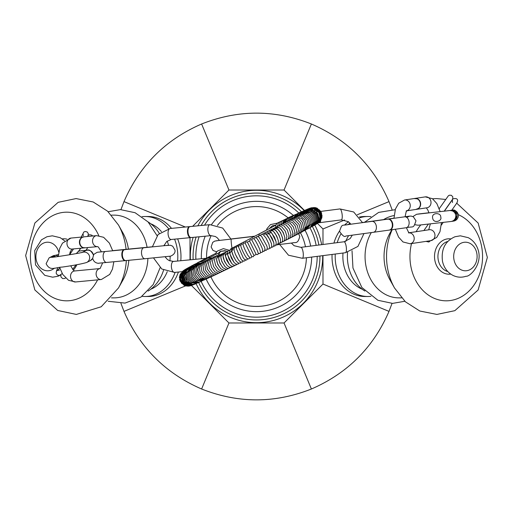 <?xml version="1.0" encoding="UTF-8"?>
<svg xmlns="http://www.w3.org/2000/svg" width="513" height="513" viewBox="0 0 513 513"><rect width="100%" height="100%" fill="white"/><g stroke="black" fill="none" stroke-linecap="round" stroke-linejoin="round"><path stroke-width="0.77" d="M84.748 247.843A5.521 4.546 -95.4 0 1 84.504 247.875A5.521 4.546 -95.4 0 1 82.664 247.593A5.521 4.546 -95.4 0 1 79.464 242.893A5.521 4.546 -95.4 0 1 81.702 237.5A5.521 4.546 -95.4 0 1 83.459 236.878A5.521 4.546 -95.4 0 1 83.702 236.865M85.081 247.811A5.521 4.546 -95.4 0 1 84.85 247.843A5.521 4.546 -95.4 0 1 79.81 242.861A5.521 4.546 -95.4 0 1 83.799 236.846A5.521 4.546 -95.4 0 1 84.036 236.833M125.294 260.649A5.521 2.892 -95.6 0 1 125.281 260.649A5.521 2.892 -95.6 0 1 124.794 260.617A5.521 2.892 -95.6 0 1 121.87 255.429A5.521 2.892 -95.6 0 1 123.736 249.78A5.521 2.892 -95.6 0 1 124.217 249.651M125.948 260.578A5.521 2.892 -95.6 0 1 125.813 260.598A5.521 2.892 -95.6 0 1 125.8 260.598A5.521 2.892 -95.6 0 1 122.389 255.378A5.521 2.892 -95.6 0 1 124.736 249.6A5.521 2.892 -95.6 0 1 124.883 249.594M190.599 237.615A5.521 2.584 -95.5 0 1 190.22 237.596A5.521 2.584 -95.5 0 1 187.501 232.421A5.521 2.584 -95.5 0 1 189.169 226.714A5.521 2.584 -95.5 0 1 189.534 226.618M191.266 237.545A5.521 2.584 -95.5 0 1 191.137 237.564A5.521 2.584 -95.5 0 1 188.04 232.37A5.521 2.584 -95.5 0 1 190.073 226.566A5.521 2.584 -95.5 0 1 190.208 226.56M452.062 221.34A5.521 5.515 -98.7 0 0 456.961 215.011A5.521 5.515 -98.7 0 0 450.395 210.433M452.094 221.334A5.521 5.515 -98.7 0 0 456.993 215.005A5.521 5.515 -98.7 0 0 450.427 210.433M191.484 285.51L228.958 322.985L284.042 322.985L322.985 284.042L322.985 255.621M322.985 244.496L322.985 228.958L317.489 223.463M304.414 210.394L284.042 190.015L228.958 190.015L192.644 226.329M190.015 237.666L190.015 259.834M364.91 221.943A38.616 31.633 90 0 0 364.358 222.289M347.577 252.332A38.616 31.633 90 0 0 364.91 291.057M348.609 235.666A34.48 28.241 90 0 0 345.717 241.411M343.011 253.031A34.48 28.241 90 0 0 362.242 289.229M370.963 296.322A39.995 32.761 -90 0 1 367.949 296.495A39.995 32.761 -90 0 1 335.252 254.038M337.214 242.655A39.995 32.761 -90 0 1 340.792 234.127M348.276 224.521A39.995 32.761 -90 0 1 349.969 223.072M359.85 217.749A39.995 32.761 -90 0 1 367.949 216.505A39.995 32.761 -90 0 1 370.957 216.678M148.09 291.057A38.616 31.633 -90 0 0 163.576 270.114M165.596 257.513A38.616 31.633 -90 0 0 165.609 256.667M164.327 245.618A38.616 31.633 -90 0 0 164.186 245.06M159.286 233.338A38.616 31.633 -90 0 0 148.09 221.943M150.758 289.229A34.48 28.241 -90 0 0 167.251 271.672M169.899 260.918A34.48 28.241 -90 0 0 170.13 256.173M168.578 245.227A34.48 28.241 -90 0 0 167.167 241.123M161.46 231.645A34.48 28.241 -90 0 0 150.758 223.771M142.037 216.678A39.995 32.761 90 0 1 145.051 216.505A39.995 32.761 90 0 1 168.617 228.715M174.574 239.161A39.995 32.761 90 0 1 177.601 261.034M175.125 272.358A39.995 32.761 90 0 1 145.051 296.495A39.995 32.761 90 0 1 142.043 296.322M367.949 296.495L364.788 296.495A39.995 32.761 -90 0 1 332.026 256.5A39.995 32.761 -90 0 1 332.065 254.448M333.925 243.085A39.995 32.761 -90 0 1 339.51 231.055M344.544 225.053A39.995 32.761 -90 0 1 348.513 221.789M359.337 217.063A39.995 32.761 -90 0 1 364.788 216.505L367.949 216.505M177.62 238.866A39.995 32.761 90 0 1 180.974 256.5A39.995 32.761 90 0 1 180.794 260.726M178.402 272.037A39.995 32.761 90 0 1 148.212 296.495L145.051 296.495M145.051 216.505L148.212 216.505A39.995 32.761 90 0 1 171.502 228.368M228.958 322.985L201.615 389.008C165.507 373.361 139.639 347.493 123.992 311.385L185.488 285.914M120.953 209.612L123.992 201.615L185.36 227.035M123.992 311.385L120.953 303.388M392.047 303.388L389.008 311.385C373.361 347.493 347.493 373.361 311.385 389.008C274.795 403.475 238.205 403.475 201.615 389.008M311.385 389.008L284.042 322.985M123.992 201.615C139.639 165.507 165.507 139.639 201.615 123.992C238.205 109.526 274.795 109.526 311.385 123.992C347.493 139.639 373.361 165.507 389.008 201.615L392.047 209.612M201.615 123.992L228.958 190.015M311.385 123.992L284.042 190.015M389.008 201.615L357.266 214.761M344.582 220.013L322.985 228.958M389.008 311.385L322.985 284.042M306.408 257.763A49.921 49.921 0 0 1 210.99 277.02M206.598 257.936A49.921 49.921 0 0 1 211.151 235.621M217.403 225.457A49.921 49.921 0 0 1 287.985 217.756M300.49 232.896A49.921 49.921 0 0 1 305.466 246.759M301.407 211.696A63.439 63.439 0 0 0 201.147 225.502M196.107 237.077A63.439 63.439 0 0 0 193.132 259.533M198.672 282.586A63.439 63.439 0 0 0 319.939 256.013M318.894 245.022A63.439 63.439 0 0 0 312.385 226.483L316.495 221.039L315.566 215.37L311.558 211.606L304.312 212.074M298.713 212.908A60.681 60.681 0 0 0 204.527 225.181M199.108 236.788A60.681 60.681 0 0 0 195.883 259.264M201.199 281.477A60.681 60.681 0 0 0 317.181 256.372M316.155 245.374A60.681 60.681 0 0 0 309.98 227.83M305.126 230.452A55.167 55.167 0 0 1 310.673 246.086M311.66 257.084A55.167 55.167 0 0 1 206.226 279.2M201.378 258.732A55.167 55.167 0 0 1 205.206 236.198M211.516 224.572A55.167 55.167 0 0 1 293.179 215.3M314.79 225.124A66.196 66.196 0 0 1 321.632 244.669M322.69 255.66A66.196 66.196 0 0 1 196.139 283.67M190.387 259.796A66.196 66.196 0 0 1 193.132 237.365M197.838 225.823A66.196 66.196 0 0 1 304.126 210.522M111.462 215.127L114.053 215.127A41.373 33.89 90 0 1 146.789 245.804A41.373 33.89 90 0 1 147.096 247.292M147.904 258.443A41.373 33.89 90 0 1 114.053 297.873L111.462 297.873M126.339 260.54A55.705 45.631 90 0 1 118.452 288.017L101.215 306.774L76.341 314.424L57.725 310.48L34.858 289.96L25.65 255.564L34.878 223.001L58.161 202.327L76.091 198.576L93.199 201.987L107.589 211.189L118.452 224.983L123.011 233.088A41.373 33.89 90 0 1 127.808 245.804A41.373 33.89 90 0 1 128.41 249.106M128.814 260.296A41.373 33.89 90 0 1 123.011 279.912L118.452 288.017M54.384 268.158A14.293 11.709 90 0 1 37.417 263.535A14.293 11.709 90 0 1 42.919 243.399A14.293 11.709 90 0 1 58.758 252.152M401.538 297.873L398.947 297.873A41.373 33.89 -90 0 1 366.211 267.196A41.373 33.89 -90 0 1 371.29 232.588M383.596 219.615A41.373 33.89 -90 0 1 394.112 215.55M456.717 203.193L478.142 223.04L487.35 257.436L478.122 289.999L454.839 310.673L436.909 314.424L419.801 311.013L405.411 301.811L394.548 288.017L389.989 279.912A41.373 33.89 -90 0 1 385.192 267.196A41.373 33.89 -90 0 1 389.989 233.088L391.881 229.728M454.082 260.194A14.293 11.709 -90 0 1 468.427 242.694A14.293 11.709 -90 0 1 473.672 266.613A14.293 11.709 -90 0 1 454.082 260.194M73.532 248.914L69.64 254.743M76.213 253.608L78.611 251.248L80.624 248.234M80.765 248.221L78.797 251.165L82.478 250.62C88.678 250.524 89.076 247.644 93.372 254.769L93.404 254.967M51.229 256.769L51.024 256.872A5.515 5.496 63.2 0 1 51.678 256.59M55.834 256.859A5.515 5.496 -116.8 0 0 50.979 256.891A5.521 5.502 63.2 0 1 55.846 256.853M125.467 260.591A5.515 2.886 84.4 0 0 125.768 260.598L144.948 258.732A5.515 2.886 -95.6 0 1 141.543 253.544A5.515 2.886 -95.6 0 1 143.884 247.747L168.662 245.24M143.884 247.747L124.697 249.613A5.515 2.886 84.4 0 0 124.403 249.671M253.576 236.82A5.521 0.391 -96.7 0 1 253.672 236.416A5.521 0.391 -96.7 0 1 253.679 236.416A5.521 0.391 -96.7 0 1 253.691 236.422L253.063 236.487A5.521 0.391 -96.7 0 1 253.069 236.487A5.521 0.391 -96.7 0 0 252.96 237.141M240.206 243.887L266.471 230.061M219.468 254.935L217.698 253.788L215.928 253.428L213.677 254.403M276.911 223.521L275.936 225.066L275.757 227.035M212.408 258.116L208.195 257.924M282.618 223.578L285.042 220.083M284.247 222.77L286.69 219.282M276.052 228.08C279.476 226.413 282.362 229.388 284.702 237.012L284.709 237.089M274.096 229.189C277.225 227.362 280.053 230.324 282.58 238.09L282.592 238.167M272.121 230.337C274.936 228.311 277.7 231.26 280.419 239.18L280.431 239.263M270.139 231.53C272.602 229.253 275.295 232.177 278.226 240.289L278.238 240.373M268.164 232.787L271.659 232.889L276.02 241.495M266.202 233.729L269.434 234.037L273.769 242.623M264.221 234.499C265.894 232.633 268.312 235.691 271.473 243.681L271.492 243.771M260.309 235.352L261.624 234.21L263.079 234.524L266.061 238.058L268.972 244.207L269.582 247.516L268.966 248.895L267.241 249.26M258.084 237.051C258.347 235.313 259.469 235.005 261.457 236.121L266.85 245.99L267.299 247.766C267.036 250.171 266.106 250.915 264.522 250.011M255.981 237.974C256.263 236.551 257.225 236.198 258.879 236.929L264.509 247.157L265.106 249.414C264.721 251.242 263.855 251.819 262.509 251.133M253.877 238.725L254.698 237.583L256.436 237.865C258.206 239.911 260.117 243.399 262.156 248.324L262.874 250.825C262.727 252.255 261.912 252.729 260.45 252.255M251.716 239.847L252.505 238.667L254.082 238.866C255.609 240.744 257.513 244.291 259.796 249.498L260.572 252.659L259.841 253.505L258.417 253.409M249.542 240.969L250.312 239.757L251.793 239.898L257.423 250.671L258.353 253.762L257.648 254.589L256.205 254.467M247.356 242.04L253.999 255.545L253.23 256.763L251.748 256.609L245.15 243.162L245.919 241.918L247.356 242.04L249.555 240.963L256.192 254.461M253.999 255.545L256.205 254.454M245.15 243.085L243.739 242.989L242.931 244.335C243.521 246.689 245.195 250.389 247.959 255.442L250.011 257.943L251.024 257.847L251.812 256.654M243.104 244.22C241.777 243.746 240.975 244.201 240.706 245.573C241.251 248.177 242.861 251.819 245.535 256.513L247.086 258.642C248.369 259.289 249.228 258.937 249.651 257.584M241.033 245.317C239.552 244.688 238.692 245.22 238.474 246.913L243.168 257.667L244.63 259.565C246.131 260.489 247.093 260.149 247.503 258.546M239.013 246.42C237.557 245.535 236.634 246.202 236.256 248.42L240.815 258.815L242.027 260.354C244.079 261.521 245.195 261.226 245.381 259.463M236.346 247.17L235.031 247.24L234.095 248.375L234.101 250.325L235.384 254.275L238.481 259.95L240.347 261.919L242.251 262.13L243.136 261.123M233.216 249.728C230.812 249.959 231.793 253.743 236.16 261.072L236.23 261.162M231.389 250.831L229.76 253.621L233.934 262.278M229.523 251.877L227.471 254.608L231.658 263.374M227.317 252.665L225.271 255.891L229.414 264.458M225.156 253.505C221.834 254.422 222.482 258.398 227.112 265.433L227.195 265.529M223.033 254.365C219.673 255.666 220.301 259.706 224.918 266.484L225.008 266.574M220.943 255.243C217.544 256.878 218.147 260.97 222.764 267.517L222.854 267.606M218.897 256.122C215.441 258.065 216.024 262.194 220.641 268.523M278.848 222.309L276.719 223.482L275.917 225.149L230.856 248.786L230.446 249.498M318.381 222.841L319.208 222.732A5.515 1.526 -97.4 0 0 319.362 222.68M432.664 218.16C433.517 224.072 442.578 221.026 440.712 216.999C441.289 212.574 431.196 212.119 432.664 218.16M418.563 199.775A5.515 4.886 -98.6 0 0 414.825 198.454A5.515 4.886 -98.6 0 0 414.664 198.48A5.521 4.893 -98.6 0 0 414.408 198.518M416.049 209.426A5.521 4.893 -98.6 0 0 416.3 209.394A5.515 4.886 -98.6 0 0 419.653 206.995M443.841 211.234L452.793 210.125C454.704 209.496 456.544 211.132 458.314 215.024C458.212 218.467 456.653 220.494 453.639 221.097A5.515 5.508 -98.7 0 0 458.282 215.03A5.515 5.508 -98.7 0 0 451.972 210.195L451.414 210.279M444.316 211.023L452.466 199.448M456.98 215.229A5.515 5.508 -98.7 0 0 450.67 210.394L449.465 210.58A5.515 5.508 -98.7 0 1 455.743 215.415A5.515 5.508 -98.7 0 1 451.107 221.488L452.344 221.295A5.515 5.508 -98.7 0 0 456.98 215.229M453.569 220.968A5.515 5.508 81.3 0 1 452.376 221.295A5.515 5.508 81.3 0 1 452.357 221.295L452.62 221.257M450.953 210.349L450.703 210.388A5.515 5.508 81.3 0 1 450.703 210.388A5.515 5.508 81.3 0 1 451.94 210.336M452.216 199.807L452.703 199.057L452.799 196.787L451.318 195.286L449.369 195.203L448.336 195.825L439.25 208.656M452.87 208.688L451.812 210.195M389.232 219.34A5.515 3.771 -97.9 0 0 387.809 219.154A5.521 3.771 -97.9 0 0 387.604 219.179M344.499 225.072L371.848 221.372A5.515 3.771 -97.9 0 1 376.343 226.336A5.515 3.771 -97.9 0 1 373.368 232.299L389.329 230.081A5.515 3.771 -97.9 0 0 390.643 229.51M190.874 237.564A5.515 2.578 84.5 0 0 191.099 237.564L211.003 235.634A5.515 2.578 -95.5 0 1 207.906 230.42A5.515 2.578 -95.5 0 1 209.913 224.656A5.515 2.578 -95.5 0 1 209.939 224.656L190.041 226.579A5.515 2.578 84.5 0 0 190.015 226.579A5.515 2.578 84.5 0 0 189.816 226.624M83.651 247.766A5.515 4.54 84.6 0 0 84.825 247.837L97.598 246.618A5.515 4.54 -95.4 0 1 92.571 241.591A5.515 4.54 -95.4 0 1 96.495 235.647A5.515 4.54 -95.4 0 1 96.566 235.634L83.779 236.852A5.515 4.54 84.6 0 0 83.709 236.859A5.515 4.54 84.6 0 0 82.638 237.147M87.826 236.467L88.377 233.755L87.229 231.972L85.12 231.491L83.747 232.081L82.631 234.531M406.713 210.83L416.306 209.387A5.521 4.893 -98.6 0 0 420.339 203.385A5.521 4.893 -98.6 0 0 414.651 198.473L404.533 200.006L398.729 203.193L395.452 208.971L393.971 218.294M416.332 209.381A5.521 4.893 -98.6 0 0 416.582 209.355A5.521 4.893 -98.6 0 0 418.986 208.163A5.521 4.893 -98.6 0 0 420.622 203.347A5.521 4.893 -98.6 0 0 417.588 198.852A5.521 4.893 -98.6 0 0 414.934 198.428M389.123 230.106A5.521 3.771 -97.9 0 0 389.303 230.093A5.521 3.771 -97.9 0 0 389.316 230.087A5.521 3.771 -97.9 0 0 392.291 224.098A5.521 3.771 -97.9 0 0 387.796 219.147L371.848 221.372M389.502 230.048A5.521 3.771 -97.9 0 0 389.745 230.029A5.521 3.771 -97.9 0 0 389.758 230.029A5.521 3.771 -97.9 0 0 390.694 229.715A5.521 3.771 -97.9 0 0 392.734 224.04A5.521 3.771 -97.9 0 0 389.22 219.134A5.521 3.771 -97.9 0 0 388.238 219.083A5.521 3.771 -97.9 0 0 387.982 219.134M319.112 222.745A5.521 1.526 -97.4 0 0 319.189 222.745A5.521 1.526 -97.4 0 0 319.99 221.372M319.772 222.668A5.521 1.526 -97.4 0 0 319.888 222.636A5.521 1.526 -97.4 0 0 320.689 220.462M50.774 257A5.521 5.502 63.2 0 1 55.923 256.846M50.723 257.026A5.521 5.502 63.2 0 1 50.973 256.891L49.133 257.827A5.515 5.496 63.2 0 1 52.288 257.282M118.452 224.983A55.705 45.631 90 0 1 124.909 242.098A55.705 45.631 90 0 1 126.083 249.331M97.598 279.867A44.323 36.308 90 0 1 42.515 289.512A44.323 36.308 90 0 1 44.342 221.622A44.323 36.308 90 0 1 98.785 235.653M76.841 264.702A17.711 14.511 90 0 1 73.282 270.094M62.265 238.911A17.711 14.511 90 0 1 67.088 239.199M394.548 288.017A55.705 45.631 -90 0 1 388.091 270.902A55.705 45.631 -90 0 1 392.176 229.683M458.263 214.671A44.323 36.308 -90 0 1 470.94 288.999A44.323 36.308 -90 0 1 411.182 267.959A44.323 36.308 -90 0 1 411.535 243.56M416.165 231.703A44.323 36.308 -90 0 1 420.763 224.944M450.735 274.089A17.711 14.511 -90 0 1 435.005 261.079A17.711 14.511 -90 0 1 450.735 238.911M447.791 271.563A15.448 12.652 -90 0 1 438.358 260.495A15.448 12.652 -90 0 1 447.785 241.437M86.556 262.541A5.515 5.496 -116.8 0 0 89.602 256.699A5.515 5.496 -116.8 0 0 82.227 252.402M81.759 252.601A5.515 5.496 -116.8 0 0 81.689 252.633L82.311 252.377C78.104 253.537 53.23 257.436 51.762 257.321L51.775 257.321M93.334 255.089A5.515 5.496 -116.8 0 0 85.389 250.774L82.086 252.441M49.133 257.827L46.112 263.682C50.088 271.563 54.814 267.363 62.342 267.068C73.571 265.471 81.676 263.945 86.659 262.489L90.359 260.623A5.515 5.496 -116.8 0 0 92.712 258.321M58.424 254.525L52.826 255.961A5.515 5.496 63.2 0 1 58.29 256.269M125.069 260.662L106.582 262.457A5.515 2.886 -95.6 0 1 103.177 257.269A5.515 2.886 -95.6 0 1 105.518 251.479L123.999 249.684M152.374 246.779L122.742 249.658A5.515 2.886 84.4 0 0 122.1 249.863M232.004 248.183A5.515 0.391 -96.7 0 1 231.485 244.611A5.515 0.391 -96.7 0 1 231.228 239.064L253.05 236.493M277.328 244.746L292.295 242.95C295.373 241.892 297.726 244.656 299.759 236.487L298.688 233.819M254.781 236.185L233.55 238.686A5.515 0.391 83.3 0 0 233.486 238.801M259.411 233.819L259.046 235.422M270.511 227.99L275.923 225.111M319.856 222.648L341.292 219.885A5.515 1.526 -97.4 0 0 342.1 214.235A5.515 1.526 -97.4 0 0 339.888 208.938A5.515 1.526 -97.4 0 0 339.875 208.938L353.688 211.972L362.531 222.655M352.277 235.178L350.161 238.571L344.056 241.77A5.515 1.526 82.6 0 1 346.275 247.048A5.515 1.526 82.6 0 1 345.473 252.717A5.515 1.526 82.6 0 1 345.461 252.717L357.933 246.413L363.948 233.595M344.056 241.77L300.939 247.343A5.515 1.526 82.6 0 1 303.157 252.62A5.515 1.526 82.6 0 1 302.356 258.283A5.515 1.526 82.6 0 1 302.343 258.283L288.498 255.224L279.662 244.47M409.124 232.761L429.253 229.734A5.515 4.886 81.4 0 1 434.902 234.46A5.515 4.886 81.4 0 1 430.894 240.642A5.515 4.886 81.4 0 1 430.734 240.661M417.101 209.266L426.944 207.784A5.515 4.886 -98.6 0 0 430.965 201.692A5.515 4.886 -98.6 0 0 425.463 196.851A5.515 4.886 -98.6 0 0 425.303 196.877L432.427 198.678L436.832 203.539L440.173 211.657M406.745 210.785A5.515 4.886 -98.6 0 0 410.15 204.495A5.515 4.886 -98.6 0 0 404.699 199.98A5.515 4.886 -98.6 0 0 404.533 200.006M409.182 232.812A5.515 4.886 81.4 0 1 414.183 237.981A5.515 4.886 81.4 0 1 410.131 243.771A5.515 4.886 81.4 0 1 409.964 243.79M416.543 214.299A5.515 5.508 81.3 0 1 416.601 214.293L419.134 213.902A5.515 5.508 81.3 0 1 420.525 213.87M451.062 221.494A5.515 5.508 -98.7 0 0 451.107 221.488L418.101 225.226L415.03 224.726M412.901 216.569L416.601 214.293A5.515 5.508 81.3 0 1 417.133 214.235M444.476 211.01L452.569 199.506C451.555 198.909 458.154 197.03 457.602 201.077L456.82 203.045M456.884 202.956L451.908 210.029M390.085 229.978L406.091 227.753A5.515 3.771 -97.9 0 0 409.066 221.789A5.515 3.771 -97.9 0 0 404.571 216.826L409.547 216.12L406.796 217.474M350.873 224.162L349.436 224.361A5.515 3.771 82.1 0 1 350.033 224.348M362.486 222.546L382.159 219.814A5.515 3.771 82.1 0 1 382.961 219.827M205.694 258.315L173.471 261.431A5.515 2.578 84.5 0 0 171.432 267.17A5.515 2.578 84.5 0 0 174.529 272.416A5.515 2.578 84.5 0 0 174.555 272.409M163.916 245.746L166.757 241.456L171.195 239.488A5.515 2.578 -95.5 0 1 168.104 234.268A5.515 2.578 -95.5 0 1 170.111 228.503A5.515 2.578 -95.5 0 1 170.136 228.503L158.094 234.512L152.355 246.913M101.253 279.514A5.515 4.54 84.6 0 1 101.176 279.521A5.515 4.54 84.6 0 1 96.136 274.474A5.515 4.54 84.6 0 1 100.112 268.543L74.558 270.979A5.515 4.54 84.6 0 0 70.563 276.898A5.515 4.54 84.6 0 0 75.603 281.958A5.515 4.54 84.6 0 0 75.674 281.951M69.505 254.769L70.255 251.774L72.057 249.055A5.515 4.54 -95.4 0 1 66.998 244.034A5.515 4.54 -95.4 0 1 70.922 238.077A5.515 4.54 -95.4 0 1 70.993 238.07L62.503 243.104L59.758 248.35L58.283 256.513M62.214 273.551L59.431 275.481L57.36 275.039L56.167 273.23L56.436 271.146L58.424 269.511M81.702 237.5L84.26 236.807M82.664 247.593L85.305 247.792M124.794 260.617L126.281 260.476M123.736 249.78L125.223 249.632M189.169 226.714L190.451 226.592M190.22 237.596L191.503 237.468M451.632 221.404L455.275 219.949L457.025 215.043L454.73 211.298L449.965 210.503M160.107 267.715L153.22 284.535L140.953 297.072L125.005 303.093L108.172 301.272M108.172 211.728L120.446 209.612L135.092 212.722L148.077 221.93L157.068 235.691M60.855 274.974L58.04 276.244L52.647 277.187L44.759 275.327L35.519 264.907L34.704 250.562L41.425 239.853L46.933 236.749L52.32 235.813L60.207 237.686L64.625 240.841M404.828 301.272L392.554 303.388L377.908 300.278L361.857 287.485L352.957 268.01L352.021 250.735M364.621 222.251L378.639 212.408L395.215 209.702M432.581 198.787L436.659 198.576L445.714 199.461M442.52 261.457C440.949 249.369 445.098 241.136 454.96 236.756L460.353 235.813L468.241 237.673C472.524 239.943 475.602 243.412 477.481 248.093C483.855 263.349 469.902 277.001 466.067 276.25C461.52 277.751 457.096 277.437 452.793 275.314C447.4 272.365 443.976 267.741 442.52 261.457M90.359 260.623L92.725 258.385M70.012 252.499L71.204 252.3M78.213 251.223L78.899 251.12M52.826 255.961L51.653 256.551M144.948 258.732L169.572 256.243C168.764 257 175.921 254.878 174.984 250.145L172.714 246.214L170.502 245.265L163.948 245.656M105.518 251.479L97.938 252.191M106.582 262.457L98.868 263.182C100.067 263.355 93.892 264.048 92.706 258.244L93.764 254.41L97.22 252.268L101.446 251.787M122.742 249.658L112.674 250.652M253.653 236.422L254.519 236.32M231.228 239.064L216.21 240.796M225.656 250.831L220.263 251.447M216.698 251.812L213.01 250.485L211.119 246.945L212.709 242.386L214.748 241.097L219.423 240.379M233.55 238.686L230.921 239M240.373 243.739L239.731 244.137M228.958 250.216L223.386 248.632L217.467 251.03L215.537 253.46M217.647 253.768L220.308 251.428L224.771 250.652L226.81 251.235M266.452 230.125L266.972 228.644L270.479 224.591L276.943 223.232M269.139 228.715L272.332 225.803L275.93 225.085M184.577 285.6L179.563 279.7L180.275 274.141L184.09 270.441L186.501 269.716M179.37 277.604L180.223 274.186L184.981 270.011L186.77 269.62M182.186 271.589L187.495 269.344M182.904 270.979L187.944 269.165M183.481 270.55L188.463 268.953M184.032 270.178L189.06 268.716M184.597 269.812L189.682 268.446M185.206 269.434L190.368 268.152M185.86 269.043L191.125 267.824M186.572 268.62L191.952 267.472M187.348 268.177L192.85 267.093M188.181 267.696L193.792 266.683M189.085 267.196L194.767 266.241M190.054 266.657L195.806 265.766M191.086 266.093L194.171 264.997L196.902 265.266M192.183 265.497L196.569 264.426L198.069 264.746M193.343 264.875L197.428 263.797L199.3 264.195M194.568 264.221L200.589 263.624M195.857 263.535L201.942 263.034M197.204 262.829L200.545 261.771L203.308 262.406M198.614 262.092L201.801 261.046L204.693 261.733M200.076 261.329L203.09 260.296L206.136 261.046M201.596 260.54L204.437 259.52L207.637 260.335M203.174 259.725L205.957 258.719L209.182 259.604M204.802 258.892L207.412 257.898L210.785 258.853M206.482 258.033L209.035 257.045L212.44 258.097M214.145 257.321L210.676 256.173L208.214 257.154M215.902 256.538L212.376 255.275L209.99 256.256M217.698 255.75L215.96 254.717L214.088 254.365L211.811 255.339M277.495 226.143L278.565 222.623L280.739 221.398M279.226 225.271L280.393 221.757L282.586 220.507M280.925 224.418L282.131 220.968L284.394 219.635M286.158 218.794L283.849 220.18L282.586 223.604M287.87 217.98L285.517 219.41L284.202 222.809M289.544 217.191L287.107 218.711L285.773 222.039L288.3 221.02L292.436 222.539L295.379 226.169L296.719 231.382L295.571 235.031L293.256 236.519M291.16 216.428L288.639 218.044L287.312 221.186M292.724 215.697L290.108 217.422L288.813 220.372M294.238 214.992L291.493 216.858L290.262 219.596M295.693 214.319L292.852 216.287L291.66 218.852M297.091 213.677L293.013 218.14M298.431 213.068L295.219 215.498L294.308 217.461M299.714 212.485L296.341 215.12L295.546 216.813M300.932 211.94L298.322 213.581L296.732 216.204M302.086 211.427L297.861 215.62L300.464 214.588L303.298 214.806L308.537 219.237L309.608 224.752L305.613 230.138M303.183 210.939L298.957 215.011M304.215 210.49L299.99 214.44M305.177 210.08L300.964 213.902M306.081 209.695L301.881 213.402M306.928 209.342L302.728 212.94M307.71 209.028L303.516 212.517M308.435 208.74L305.12 210.933L304.247 212.106M309.108 208.483L304.934 211.709M309.749 208.252L305.556 211.356M310.378 208.041L306.107 211.035M311.051 207.842L306.594 210.76M311.885 207.643L307.031 210.497M313.289 207.47L307.409 210.266M316.944 208.092L314.681 207.508L308.602 209.266L307.723 210.074M322.1 216.076L320.811 211.311L315.623 207.682L309.095 208.977L307.973 209.92M320.433 220.821L321.907 217.627L321.516 212.773L317.31 208.329L311.154 208.002L308.185 209.785M319.291 222.084L321.824 217.743L319.4 209.913L313.507 207.675L308.319 209.695M318.573 222.693L321.657 217.897L319.945 210.83L314.251 207.848L308.409 209.631M317.989 223.123L321.401 218.089L319.766 211.125L314.398 208.086L308.428 209.618M317.438 223.495L321.074 218.326L319.445 211.388L314.206 208.336L308.287 209.721M316.874 223.86L320.657 218.602L319.349 212.113L313.962 208.631L308.005 209.9M316.271 224.239L320.163 218.91L319.041 212.722L313.475 208.938L307.614 210.15M315.617 224.63L319.586 219.263L316.162 210.663L307.127 210.445M314.899 225.053L318.932 219.654L317.919 213.709L312.411 209.702L306.543 210.792M314.129 225.502L318.201 220.077L317.169 214.152L311.59 210.106L305.883 211.183M313.289 225.976L317.387 220.539L316.341 214.626L310.545 210.516L305.139 211.606M311.417 227.015L315.533 221.571L314.578 215.928L310.333 212.029L303.414 212.581M310.384 227.58L314.495 222.142L313.52 216.518L309.224 212.574L302.446 213.119M309.288 228.176L311.59 226.541L313.379 222.745L312.379 217.146L307.774 213.042L301.4 213.697M308.127 228.798L310.423 227.195L312.193 223.379L311.173 217.807L306.55 213.664L303.318 213.216L300.291 214.306M306.902 229.452L310.936 224.046L309.89 218.506L304.831 214.171L301.894 213.889L299.111 214.947M304.267 230.85L308.217 225.483L307.114 220L302.587 215.774L299.008 215.319L296.559 216.326M302.862 231.587L306.761 226.239L305.273 220.186L300.74 216.383L297.527 216.069L295.187 217.057M301.394 232.351L304.074 230.331L305.235 227.035L303.946 221.398L301.644 218.596L296.976 216.762L293.757 217.82M299.874 233.139L302.478 231.235L303.645 227.849L302.33 222.257L299.111 218.737L295.334 217.563L292.269 218.615M298.297 233.947L300.791 232.203L302.003 228.695L300.65 223.142L296.892 219.256L293.654 218.391L290.73 219.429M296.668 234.787L299.124 233.088L300.297 229.567L299.028 224.271L294.853 219.955L291.935 219.243L289.133 220.276M294.988 235.64L297.354 234.069L298.534 230.459L297.232 225.207L292.82 220.712L290.178 220.115L287.485 221.141M291.48 237.423L293.725 236.025L294.847 232.318L293.474 227.156L290.281 223.283L286.491 221.937L284.042 222.95M289.659 238.34L291.884 236.974L292.929 233.28L291.435 228.009L288.261 224.187L284.644 222.879L282.253 223.886M287.793 239.27L289.973 237.981L290.961 234.268L289.441 229.054L286.196 225.104L282.746 223.835L280.419 224.841M285.882 240.225L288.03 238.994L288.774 237.423L288.947 235.268L287.395 230.119L283.933 225.932L280.816 224.809L278.546 225.823M283.939 241.187L286.068 240.001L286.895 236.288L285.305 231.203L281.797 226.9L278.848 225.803L276.635 226.817M281.958 242.168L284.074 241.02L284.683 239.686L284.798 237.32L283.176 232.293L279.63 227.875L276.84 226.81L274.692 227.836M279.938 243.156L282.035 242.059L282.599 240.777L282.663 238.372L280.528 232.556L277.43 228.869L274.853 227.83L272.717 228.869M277.886 244.156L279.072 243.893L280.483 241.899L280.489 239.436L278.957 234.851L275.712 230.311L274.032 229.164L271.601 229.131L270.704 229.914M275.808 245.163L277.02 244.932L278.335 243.053L278.29 240.514L276.719 235.986L273.423 231.305L271.877 230.215L269.575 230.151L268.671 230.978M273.705 246.182L274.93 245.984L276.18 244.15L276.052 241.597L274.442 237.128L271.114 232.318L269.691 231.28L267.517 231.19L266.613 232.056M271.569 247.202L272.839 247.029L273.993 245.278L273.795 242.7L272.147 238.288L269.152 233.716L267.491 232.344L265.413 232.242L264.528 233.146M269.415 248.234L270.524 248.177L271.755 246.644L271.505 243.803L269.819 239.456L266.08 234.005L264.753 233.197L263.502 233.216L262.432 234.242M266.061 238.058L268.972 244.207M235.384 254.275L237.339 258.186M240.988 262.22L240.334 263.034L238.378 263.143L236.249 261.188L233.736 257.007L231.831 251.473L231.786 249.927L232.633 248.427L234.172 248.17M238.859 263.31L237.961 264.208L235.884 264.067L233.973 262.335L231.395 258.142L229.587 252.678L229.58 251.03L230.735 249.324L232.011 249.171M236.743 264.375L235.82 265.247L233.639 265.106L231.722 263.464L229.067 259.264L227.355 253.897L227.381 252.12L228.638 250.338L229.875 250.158M234.646 265.433L233.723 266.253L231.478 266.164L229.497 264.573L226.772 260.373L225.143 255.108L225.207 253.204L226.56 251.338L227.759 251.133M232.575 266.465L231.658 267.247L229.228 267.151L227.297 265.67L224.495 261.47L222.911 255.641L223.565 253.114L225.669 252.101M230.523 267.485L228.394 268.485L227.067 268.164L225.124 266.754L221.802 261.508L220.75 256.801L221.501 254.095L223.604 253.063M228.503 268.485L226.323 269.472L222.988 267.812L219.865 263.207L218.615 257.962L219.436 255.089L221.571 253.999M226.509 269.466L224.284 270.434L220.885 268.85L217.775 264.419L216.505 259.116L217.435 256.038L219.577 254.929M224.547 270.428L222.244 271.383L218.814 269.864L215.64 265.433L214.428 260.271L215.434 257.007L217.608 255.84M222.623 271.364L220.257 272.313L216.787 270.858L213.549 266.427L212.388 261.412L213.466 257.956L215.684 256.731M220.737 272.281L218.281 273.217L214.806 271.826L211.497 267.395L210.388 262.553L211.529 258.892L213.799 257.603M218.884 273.173L216.358 274.102L212.863 272.769L209.496 268.344L208.432 263.688L209.676 259.758L211.952 258.456M217.082 274.038L214.485 274.962L210.971 273.685L207.541 269.261L206.515 264.798L207.816 260.655L210.15 259.289M215.319 274.878L212.658 275.802L209.131 274.57L205.636 270.152L204.822 264.041L206.002 261.54L208.4 260.097M213.6 275.693L210.785 276.61L207.335 275.43L203.783 271.011L202.962 265.215L204.219 262.406L206.694 260.88M211.933 276.481L209.035 277.392L205.598 276.263L201.93 271.71L201.147 266.439L202.475 263.259L205.04 261.636M210.311 277.244L207.214 278.149L203.917 277.058L200.198 272.531L199.397 267.709L200.775 264.105L203.437 262.367M208.746 277.975L205.533 278.873L202.295 277.828L198.531 273.32L197.704 269.472L199.095 264.958L201.885 263.073M207.233 278.681L200.724 278.565L196.678 273.442L196.812 266.895L198.146 265.029L200.397 263.746M205.777 279.354L199.224 279.271L195.382 274.814L194.85 268.863L196.633 265.753L198.967 264.394M204.379 279.995L197.787 279.938L193.843 275.366L193.638 268.825L195.171 266.459L197.595 265.009M203.039 280.605L196.408 280.573L192.606 276.417L191.83 271.037L193.741 267.164L196.287 265.593M201.756 281.188L199.031 282.035L195.1 281.169L191.253 277.02L190.791 270.498L195.043 266.144M200.538 281.733L197.813 282.567L193.863 281.733L189.874 277.36L189.412 271.499L191.067 268.479L193.863 266.664M199.384 282.253L192.542 282.176L188.701 277.963L188.245 272.005L192.753 267.145M198.287 282.734L191.375 282.631L187.534 278.379L187.065 272.762L191.715 267.594M197.261 283.182L189.964 282.862L186.501 278.899L186.014 273.282L190.746 268.01M196.293 283.599L192.58 284.369L186.879 281.483L184.789 275.513L186.764 270.46L189.855 268.382M195.389 283.978L191.689 284.728L185.796 281.637L183.891 276.116L185.93 270.793L189.041 268.722M194.549 284.33L190.74 285.036L184.872 281.842L183.218 275.032L185.796 270.486L188.309 269.024M193.767 284.644L189.643 285.286L184.039 282.022L182.5 275.263L185.142 270.723L187.662 269.28M193.042 284.933L188.951 285.523L183.346 282.233L181.846 275.526L184.513 270.967L187.104 269.498M192.362 285.19L187.931 285.664L182.641 282.278L181.288 275.654L184.032 271.12L186.642 269.671M191.721 285.42L187.232 285.786L183.558 284.003L180.833 279.559L181.544 273.775L186.296 269.793M191.093 285.632L186.604 285.869L181.467 282.201L180.441 275.75L183.34 271.274L186.084 269.864M190.426 285.831L185.668 285.792L182.173 283.625L179.922 278.873L181.16 273.416L186.072 269.87M189.586 286.03L185.937 285.978L181.422 283.105L179.614 277.943L182.795 271.403L186.148 269.844M188.188 286.203L184.18 285.42L180.018 280.977L179.646 276.141L182.641 271.409L186.309 269.787M269.19 228.638L270.691 227.849M341.292 219.885L348.359 221.674L350.924 224.226M294.199 215.005L287.511 218.076M300.939 247.343L294.148 245.74L291.358 243.066M345.473 252.717L302.356 258.283M320.862 211.394L339.875 208.938M428.714 229.811L430.349 223.873M429.048 212.914L427.727 209.817L426.303 207.88M395.324 229.247L398.595 237.109L403 241.963L410.131 243.771L430.894 240.642L436.698 237.448L439.981 231.671L441.456 222.616M406.181 210.914L406.873 210.644L406.11 211.952L405.084 216.755M408.483 232.864L409.368 232.947L408.354 231.87L406.373 227.714M415.453 198.358L425.303 196.877M419.172 213.895L428.996 212.754M449.433 210.58L416.992 214.248M453.082 221.186L453.639 221.097M428.4 224.091L423.873 230.542M443.206 222.411L441.315 225.104M425.95 241.386L428.842 242.014L430.163 240.982M451.793 210.202L457.083 202.68M452.37 199.788L452.517 202.539M388.572 219.045L404.571 216.826M373.368 232.299L345.865 236.025C344.55 237.359 342.447 235.788 339.542 231.312C342.408 223.008 341.389 226.15 349.436 224.361M406.091 227.753C414.138 225.964 413.112 229.099 415.985 220.802L413.343 216.807L411.054 216.056L405.084 216.685M382.159 219.814L393.971 218.192M182.083 271.685L174.529 272.416L161.742 268.979L153.49 257.892M165.064 256.718L167.026 259.11L169.021 260.521L173.471 261.431M171.195 239.488L190.419 237.628M170.136 228.503L189.355 226.643M218.833 254.435L220.519 251.421M209.939 224.656L222.693 228.067L230.959 239.096M211.003 235.634L215.383 236.519L217.275 237.808L219.461 240.437M113.854 261.752L112.45 269.139L109.731 274.404L101.388 279.502L75.603 281.958L68.55 280.297L62.778 274.481L59.649 267.465M70.704 265.753L73.212 270.024L74.577 270.973M72.038 249.055L84.049 247.914M70.993 238.07L83.003 236.929M100.106 268.543L102.664 262.836M96.566 235.634L103.626 237.295L109.397 243.117L112.706 250.78M97.611 246.618L98.291 246.977L101.478 251.864M83.33 235.736L82.991 233.761L81.176 237.102M59.777 267.895L57.546 270.434L59.514 270.069M75.988 264.855L72.673 269.396M65.568 277.982L64.657 278.521L62.65 278.572L60.925 276.898L60.893 274.821M56.436 271.146L57.783 267.728M86.075 250.19L87.781 247.555M92.629 236.012L91.846 235.178L89.73 234.704L88.371 235.287M414.138 198.557L417.588 198.852M415.78 209.464L418.986 208.163M387.469 219.198L389.22 219.134M388.989 230.125L390.694 229.715M319.067 222.745L319.888 222.636M50.351 257.212L55.096 256.494L55.962 256.84"/></g></svg>
